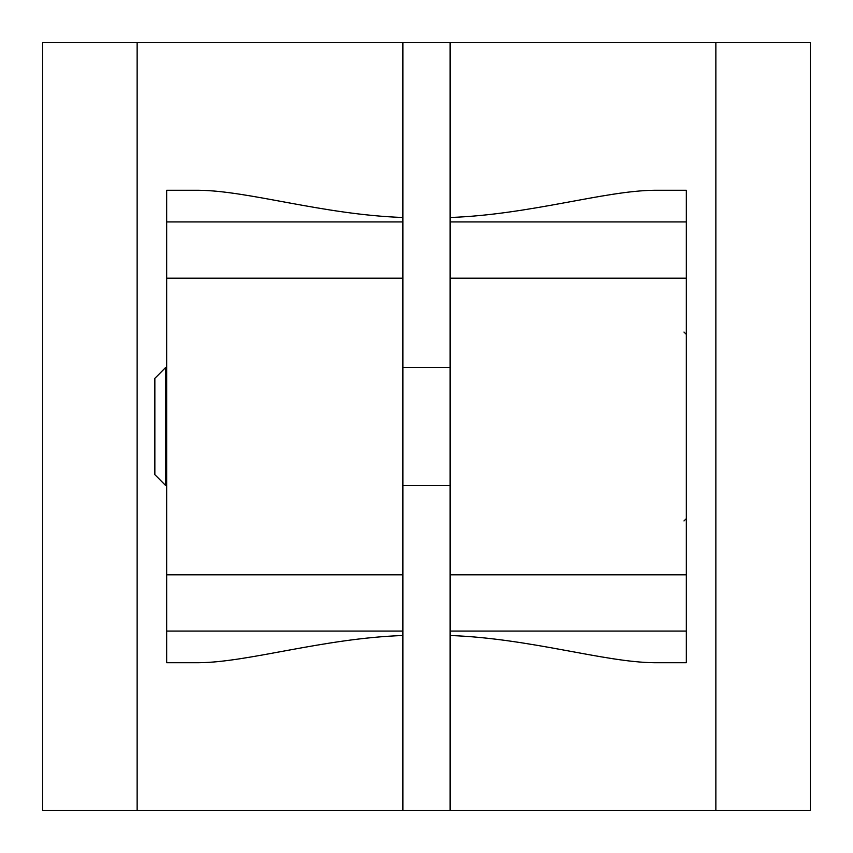 <?xml version="1.0" encoding="UTF-8"?>
<svg xmlns="http://www.w3.org/2000/svg" width="853" height="853" viewBox="0 0 853 853"><rect width="100%" height="100%" fill="white"/><g stroke="black" fill="none" stroke-linecap="round" stroke-linejoin="round"><path stroke-width="1.28" d="M450.117 217.494C529.82 214.679 604.969 190.603 654.368 190.283L686.334 190.283L686.334 662.717L654.368 662.717C604.596 662.344 530.054 638.353 450.117 635.506L450.117 42.65L137.141 42.65L137.141 810.35L450.117 810.35L450.117 635.506M450.117 42.65L715.859 42.65L715.859 810.35L450.117 810.35M402.883 217.494L402.883 221.929L166.666 221.929L166.666 190.283L198.632 190.283C248.404 190.656 322.946 214.647 402.883 217.494L402.883 42.65M402.883 810.35L402.883 635.506C323.18 638.321 248.031 662.397 198.632 662.717L166.666 662.717L166.666 221.929M402.883 221.929L402.883 635.506M165.717 367.451L165.717 485.549L154.851 474.684L154.851 378.316L165.717 367.451L166.666 367.451M715.859 42.65L810.35 42.65L810.35 810.35L715.859 810.35M137.141 42.65L42.65 42.65L42.65 810.35L137.141 810.35M402.883 631.071L166.666 631.071M402.883 574.815L166.666 574.815M402.883 278.185L166.666 278.185M686.334 574.815L450.117 574.815M686.334 278.185L450.117 278.185M686.334 221.929L450.117 221.929M686.334 631.071L450.117 631.071M402.883 485.549L450.117 485.549M402.883 367.451L450.117 367.451M683.978 520.97L686.334 518.613M683.978 332.03L686.334 334.387M165.717 485.549L166.666 485.549"/></g></svg>
